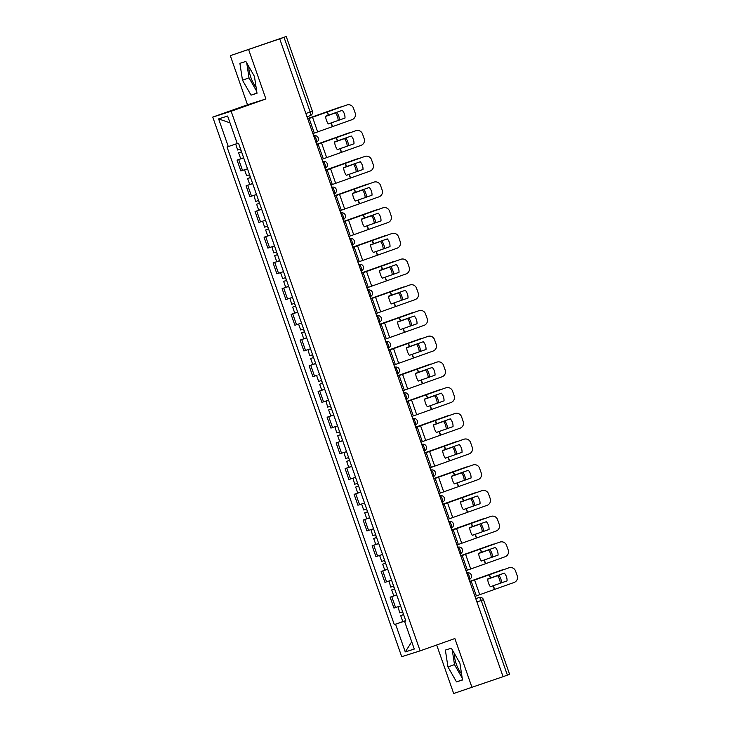 <?xml version="1.0" encoding="UTF-8"?>
<svg xmlns="http://www.w3.org/2000/svg" width="730" height="730" viewBox="0 0 730 730"><rect width="100%" height="100%" fill="white"/><g stroke="black" fill="none" stroke-linecap="round" stroke-linejoin="round"><path stroke-width="1.09" d="M256.066 87.025A13.624 4.389 70.5 0 1 250.819 77.307A13.624 4.389 70.5 0 1 248.875 66.695M461.533 673.763A13.624 4.389 70.5 0 1 456.286 664.044A13.624 4.389 70.5 0 1 454.352 653.432M436.686 644.991L453.677 693.5L503.089 676.683L279.727 38.854L230.315 55.672L247.506 104.782L212.758 117.092L401.719 656.69L420.124 650.859L231.154 111.252L265.912 98.951L248.711 49.832M230.315 55.672L286.242 36.5L312.385 111.161L310.168 111.973L284.016 37.312L286.242 36.5M472.073 687.66L454.872 638.549L420.124 650.859M476.936 602.004L483.461 599.668L509.604 674.328L507.386 675.14L481.234 600.48A3.495 1.122 -109.5 0 0 479.008 597.523L479.108 597.496A3.495 3.303 72.4 0 0 479.008 597.523L475.768 598.673M503.08 676.664L507.386 675.14M284.016 37.312L279.727 38.854M243.674 157.899L237.067 160.107L240.873 170.984L247.488 168.785M238.628 152.835L241.53 151.776L238.628 152.835L240.699 158.766L243.637 157.78L237.067 160.107M252.68 183.613L246.074 185.821L249.879 196.698L255.838 194.718M250.563 177.563L247.625 178.54L249.706 184.48L252.644 183.495L246.074 185.821M261.687 209.327L255.071 211.536L258.885 222.413L265.492 220.204M256.632 204.254L259.542 203.196L256.632 204.254L258.712 210.185L261.641 209.209L255.071 211.536M270.693 235.033L264.077 237.241L267.883 248.118L274.498 245.91M268.567 228.983L265.638 229.968L267.709 235.899L270.648 234.914L264.077 237.241M279.69 260.747L273.084 262.955L276.889 273.832L283.505 271.624M274.635 255.673L277.546 254.615L274.635 255.673L276.716 261.614L279.654 260.628L273.084 262.955M288.697 286.461L282.081 288.66L285.895 299.546L291.854 297.566M286.58 280.402L283.641 281.388L285.722 287.319L288.651 286.333L282.081 288.66M297.703 312.166L291.087 314.374L294.902 325.251L301.508 323.043M292.648 307.102L295.559 306.043L292.648 307.102L294.728 313.033L297.657 312.048L291.087 314.374M306.7 337.88L300.094 340.089L303.899 350.966L309.858 348.986M304.583 331.821L301.654 332.807L303.726 338.738L306.664 337.762L300.094 340.089M315.707 363.595L309.1 365.794L312.905 376.671L316.993 375.339M310.651 358.521L313.562 357.463L310.651 358.521L312.732 364.452L315.67 363.467L309.1 365.794M324.713 389.3L318.098 391.508L321.912 402.385L328.518 400.177M322.596 383.25L319.658 384.226L321.738 390.167L324.668 389.181L318.098 391.508M333.72 415.014L327.104 417.222L330.918 428.099L336.868 426.119M328.664 409.941L331.566 408.882L328.664 409.941L330.736 415.872L333.674 414.895L327.104 417.222M342.717 440.719L336.11 442.927L339.915 453.804L346.531 451.605M340.6 434.669L337.661 435.655L339.742 441.586L342.68 440.601L336.11 442.927M351.723 466.434L345.107 468.642L348.922 479.519L354.88 477.539M349.606 460.384L346.668 461.36L348.748 467.3L351.677 466.315L345.107 468.642M360.729 492.148L354.114 494.356L357.928 505.233L364.535 503.025M358.585 486.034L355.674 487.074L357.755 493.005L360.684 492.029L354.114 494.356M369.736 517.853L363.12 520.061L366.925 530.938L372.884 528.958M367.61 511.803L364.681 512.788L366.752 518.72L369.69 517.734L363.12 520.061M378.733 543.567L372.127 545.775L375.932 556.652L382.547 554.444M376.616 537.517L373.678 538.494L375.758 544.434L378.697 543.448L372.127 545.775M387.74 569.281L381.124 571.481L384.938 582.367L390.897 580.386M385.623 563.222L382.684 564.208L384.765 570.139L387.694 569.154L381.124 571.481M396.746 594.986L390.13 597.195L393.945 608.072L400.551 605.864M391.691 589.922L394.592 588.864L391.691 589.922L393.762 595.853L396.7 594.868L390.13 597.195M237.232 143.509L228.298 146.584L218.608 118.899L227.614 116.043L237.314 143.728L238.573 143.326L405.834 620.956L404.575 621.358L414.275 649.052L405.26 651.908L395.569 624.214L405.752 620.71M228.298 146.584L227.039 146.986L394.3 624.615L395.569 624.214M212.758 117.092L231.154 111.252M247.506 104.782L265.912 98.951M257.015 93.258L254.432 76.404L245.873 61.448L239.896 63.346L242.479 80.2L251.038 95.156L257.015 93.258M462.491 679.995L459.909 663.141L451.35 648.185L445.373 650.083L447.955 666.928L456.515 681.893L462.491 679.995M403.626 614.642L400.697 615.627L402.768 621.558L405.707 620.582L394.3 624.615M405.816 620.892L404.575 621.358M218.608 118.899L230.005 122.85M411.738 641.798L405.26 651.908M246.74 62.953L249.021 77.882L256.723 91.323M256.987 93.048L251.038 95.156M249.021 77.882L242.479 80.2M452.208 649.691L454.498 664.61L462.19 678.061M462.455 679.785L456.515 681.893M454.498 664.61L447.955 666.928M344.971 118.05A10.831 10.822 -46.8 0 0 342.27 110.33L325.589 116.207A10.831 7.364 71.2 0 0 326.429 120.268A10.831 7.364 71.2 0 0 328.299 123.945L344.989 118.068L328.281 123.918M307.768 118.926L346.805 105.01A5.238 5.238 -46.8 0 1 352.125 106.142L352.143 106.16A5.238 5.238 133.2 0 0 346.823 105.029M307.759 118.899L346.805 105.01M312.905 133.59L351.96 119.702A5.238 5.238 133.2 0 0 355.172 113.022L353.502 108.241A5.238 5.238 133.2 0 0 352.143 106.16M342.27 110.321A10.831 10.822 -46.8 0 1 344.989 118.068M307.649 118.589L338.729 107.602A5.238 4.17 -108.5 0 1 338.793 107.575A5.238 4.17 -108.5 0 1 338.857 107.556M307.659 118.607L338.729 107.602M339.477 119.975A10.831 8.614 71.5 0 0 336.767 112.411L325.607 116.417M341.229 106.963A5.238 4.17 71.5 0 0 340.098 107.137A5.238 4.17 71.5 0 0 340.034 107.164M338.173 120.432A10.831 8.614 71.5 0 0 335.49 112.876M240.581 149.048L237.642 150.033L235.699 144.038M237.25 143.545L235.562 144.093M241.402 151.813L240.453 149.093M353.968 143.764A10.831 10.822 -46.8 0 0 351.276 136.036L334.596 141.912A10.831 7.364 71.2 0 0 335.435 145.973A10.831 7.364 71.2 0 0 337.306 149.659L353.986 143.783L337.287 149.632M355.811 130.725L316.756 144.613L355.811 130.725A5.238 5.238 -46.8 0 1 361.131 131.847L361.149 131.865A5.238 5.238 133.2 0 0 355.829 130.743M321.903 159.304L360.967 145.407A5.238 5.238 133.2 0 0 364.179 138.736L362.509 133.955A5.238 5.238 133.2 0 0 361.149 131.865M351.276 136.036A10.831 10.822 -46.8 0 1 353.986 143.783M360.273 161.75A10.831 10.822 -46.8 0 1 362.974 169.479L349.25 174.278L362.993 169.497A10.831 10.822 -46.8 0 0 360.282 161.75L343.602 167.626A10.831 7.364 71.2 0 0 344.441 171.687A10.831 7.364 71.2 0 0 346.312 175.373L349.268 174.297L346.294 175.346M325.772 170.346L364.836 156.448A5.238 5.238 -46.8 0 1 370.137 157.561L370.156 157.58A5.238 5.238 133.2 0 0 364.836 156.448L325.762 170.318M330.909 185.009L369.973 171.121A5.238 5.238 133.2 0 0 373.185 164.442L371.506 159.669A5.238 5.238 133.2 0 0 370.156 157.58M350.236 132.678A5.238 4.17 71.5 0 0 349.095 132.851A5.238 4.17 71.5 0 0 349.031 132.869L316.656 144.321L347.726 133.307A5.238 4.17 -108.5 0 1 347.799 133.289A5.238 4.17 -108.5 0 1 347.863 133.261M348.484 145.69A10.831 8.614 71.5 0 0 345.774 138.125L334.614 142.131M347.179 146.146A10.831 8.614 71.5 0 0 344.487 138.581M246.831 169.004L244.97 169.652M249.578 174.762L246.649 175.738L244.568 169.807M250.554 177.536L249.77 177.791L250.545 177.509M247.625 178.54L250.408 177.527L249.45 174.798M325.653 170.008L356.733 159.021A5.238 4.17 -108.5 0 1 356.797 158.994A5.238 4.17 -108.5 0 1 356.87 158.976M325.662 170.035L356.733 159.021M357.49 171.395A10.831 8.614 71.5 0 0 354.78 163.83L343.611 167.845M359.242 158.392A5.238 4.17 71.5 0 0 358.101 158.565A5.238 4.17 71.5 0 0 358.038 158.583M356.185 171.851A10.831 8.614 71.5 0 0 353.493 164.296M258.584 200.467L255.646 201.453L253.967 195.357M256.504 194.536L253.575 195.521M259.415 203.232L258.457 200.513M369.28 187.455A10.831 10.822 -46.8 0 1 371.999 195.202A10.831 10.822 -46.8 0 0 369.28 187.455L352.599 193.331A10.831 7.364 71.2 0 0 353.439 197.392A10.831 7.364 71.2 0 0 355.318 201.079L371.999 195.202L355.291 201.051M334.778 196.051L373.815 182.144A5.238 5.238 -46.8 0 1 379.135 183.276A5.238 5.238 133.2 0 0 373.833 182.162M334.769 196.032L373.815 182.144M339.915 210.724L378.97 196.835A5.238 5.238 133.2 0 0 382.182 190.156L380.512 185.374A5.238 5.238 133.2 0 0 379.153 183.294L379.153 183.294M380.978 220.898L367.263 225.707L380.978 220.898A10.831 10.822 -46.8 0 0 378.286 213.169L361.605 219.046A10.831 7.364 71.2 0 0 362.445 223.106A10.831 7.364 71.2 0 0 364.316 226.793L367.281 225.725L364.297 226.765M343.775 221.765L382.821 207.858A5.238 5.238 -46.8 0 1 388.141 208.981L388.159 208.999A5.238 5.238 133.2 0 0 382.839 207.877L343.775 221.747M348.913 236.438L387.977 222.54A5.238 5.238 133.2 0 0 391.189 215.87L389.519 211.089A5.238 5.238 133.2 0 0 388.159 208.999M378.286 213.169A10.831 10.822 -46.8 0 1 380.996 220.916M389.984 246.612A10.831 10.822 -46.8 0 0 387.292 238.883L370.612 244.76A10.831 7.364 71.2 0 0 371.451 248.821A10.831 7.364 71.2 0 0 373.322 252.507L390.002 246.63L373.304 252.47M391.827 233.564L352.773 247.452L391.827 233.564A5.238 5.238 -46.8 0 1 397.147 234.695A5.238 5.238 133.2 0 0 391.846 233.582M357.919 262.143L396.983 248.255A5.238 5.238 133.2 0 0 400.195 241.575L398.516 236.794A5.238 5.238 133.2 0 0 397.166 234.713L397.166 234.713M387.292 238.883A10.831 10.822 -46.8 0 1 390.002 246.63M368.239 184.097A5.238 4.17 71.5 0 0 367.108 184.27A5.238 4.17 71.5 0 0 367.044 184.298L334.668 195.74L365.739 184.736A5.238 4.17 -108.5 0 1 365.803 184.708A5.238 4.17 -108.5 0 1 365.867 184.69M366.487 197.109A10.831 8.614 71.5 0 0 363.786 189.544L352.617 193.55M365.183 197.565A10.831 8.614 71.5 0 0 362.5 190.01M264.844 220.433L262.973 221.071M267.591 226.181L264.652 227.167L262.572 221.226M268.558 228.955L267.773 229.211L268.549 228.928M265.638 229.968L268.412 228.946L267.463 226.227M343.666 221.427L374.745 210.441A5.238 4.17 -108.5 0 1 374.809 210.422A5.238 4.17 -108.5 0 1 374.873 210.395M343.666 221.455L374.745 210.441M375.494 222.823A10.831 8.614 71.5 0 0 372.784 215.259L361.624 219.265M377.246 209.811A5.238 4.17 71.5 0 0 376.114 209.984A5.238 4.17 71.5 0 0 376.041 210.003M374.189 223.28A10.831 8.614 71.5 0 0 371.497 215.715M273.841 246.138L274.507 245.937M276.588 251.896L273.659 252.872L271.98 246.776M274.516 245.955L271.578 246.941M277.418 254.66L276.46 251.932M386.252 235.516A5.238 4.17 71.5 0 0 385.112 235.69A5.238 4.17 71.5 0 0 385.048 235.717L352.672 247.16L383.743 236.155A5.238 4.17 -108.5 0 1 383.807 236.128A5.238 4.17 -108.5 0 1 383.88 236.109M384.5 248.529A10.831 8.614 71.5 0 0 381.79 240.964L370.63 244.97M383.195 248.985A10.831 8.614 71.5 0 0 380.503 241.429M282.848 271.852L280.986 272.491M285.594 277.601L282.665 278.586L280.585 272.655M286.571 280.384L285.786 280.639L286.562 280.347M283.641 281.388L286.425 280.366L285.466 277.646M396.299 264.588A10.831 10.822 -46.8 0 1 399.009 272.336A10.831 10.822 -46.8 0 0 396.29 264.588L379.609 270.465A10.831 7.364 71.2 0 0 380.458 274.526A10.831 7.364 71.2 0 0 382.328 278.212L399.009 272.336L382.31 278.185M361.788 273.184L400.825 259.278A5.238 5.238 -46.8 0 1 406.145 260.409A5.238 5.238 133.2 0 0 400.852 259.296M361.779 273.166L400.825 259.278M366.925 287.857L405.98 273.96A5.238 5.238 133.2 0 0 409.202 267.29L407.523 262.508A5.238 5.238 133.2 0 0 406.172 260.418L406.172 260.418M361.669 272.856L392.749 261.86A5.238 4.17 -108.5 0 1 392.813 261.842A5.238 4.17 -108.5 0 1 392.877 261.824M361.678 272.874L392.749 261.86M393.497 274.243A10.831 8.614 71.5 0 0 390.796 266.678L379.627 270.684M395.249 261.23A5.238 4.17 71.5 0 0 394.118 261.404A5.238 4.17 71.5 0 0 394.054 261.431M392.202 274.699A10.831 8.614 71.5 0 0 389.51 267.143M294.601 303.315L291.662 304.3L289.983 298.205M292.52 297.384L289.591 298.36M295.422 306.08L294.473 303.361M407.997 298.032L394.273 302.84L407.997 298.032A10.831 10.822 -46.8 0 0 405.296 290.303L388.615 296.179A10.831 7.364 71.2 0 0 389.455 300.24A10.831 7.364 71.2 0 0 391.335 303.926L394.291 302.85L391.307 303.899M409.831 284.992L370.785 298.871L409.831 284.992A5.238 5.238 -46.8 0 1 415.151 286.114L415.169 286.133A5.238 5.238 133.2 0 0 409.849 285.01M375.932 313.562L414.987 299.674A5.238 5.238 133.2 0 0 418.199 292.995L416.529 288.222A5.238 5.238 133.2 0 0 415.169 286.133M405.296 290.303A10.831 10.822 -46.8 0 1 408.015 298.05M370.676 298.561L401.755 287.574A5.238 4.17 -108.5 0 1 401.819 287.556A5.238 4.17 -108.5 0 1 401.883 287.529M370.685 298.588L401.755 287.574M402.504 299.957A10.831 8.614 71.5 0 0 399.794 292.392L388.634 296.398M404.256 286.945A5.238 4.17 71.5 0 0 403.124 287.118A5.238 4.17 71.5 0 0 403.06 287.136M401.199 300.413A10.831 8.614 71.5 0 0 398.516 292.849M300.851 323.271L298.99 323.91M303.607 329.02L300.669 330.006L298.588 324.074M304.574 331.803L303.79 332.059L304.565 331.767M301.654 332.807L304.428 331.794L303.479 329.066M414.302 316.017A10.831 10.822 -46.8 0 1 417.012 323.755L403.279 328.546L417.012 323.755A10.831 10.822 -46.8 0 0 414.302 316.017L397.622 321.893A10.831 7.364 71.2 0 0 398.461 325.954A10.831 7.364 71.2 0 0 400.332 329.641L403.298 328.564L400.314 329.604M379.792 324.613L418.856 310.715A5.238 5.238 -46.8 0 1 424.157 311.829A5.238 5.238 133.2 0 0 418.856 310.715L379.782 324.585M384.929 339.277L423.993 325.388A5.238 5.238 133.2 0 0 427.205 318.709L425.535 313.927A5.238 5.238 133.2 0 0 424.176 311.847L424.176 311.847M379.682 324.275L410.753 313.289A5.238 4.17 -108.5 0 1 410.826 313.261A5.238 4.17 -108.5 0 1 410.89 313.243M379.682 324.293L410.753 313.289M411.51 325.662A10.831 8.614 71.5 0 0 408.8 318.098L397.64 322.103M413.262 312.65A5.238 4.17 71.5 0 0 412.131 312.823A5.238 4.17 71.5 0 0 412.058 312.851M410.205 326.118A10.831 8.614 71.5 0 0 407.513 318.563M312.604 354.734L309.675 355.72L307.996 349.624M310.533 348.803L307.595 349.789M313.435 357.499L312.476 354.78M426.001 349.451A10.831 10.822 -46.8 0 0 423.309 341.722L406.628 347.599A10.831 7.364 71.2 0 0 407.468 351.659A10.831 7.364 71.2 0 0 409.338 355.346L426.019 349.469L409.32 355.318M388.798 350.318L427.844 336.411A5.238 5.238 -46.8 0 1 433.164 337.534A5.238 5.238 133.2 0 0 427.862 336.43L427.844 336.411M388.789 350.3L427.862 336.43M393.935 364.991L432.999 351.094A5.238 5.238 133.2 0 0 436.212 344.423L434.532 339.642A5.238 5.238 133.2 0 0 433.182 337.552L433.182 337.552M423.309 341.722A10.831 10.822 -46.8 0 1 426.019 349.469M422.268 338.364A5.238 4.17 71.5 0 0 421.128 338.537A5.238 4.17 71.5 0 0 421.064 338.556L388.688 350.008L419.759 338.994A5.238 4.17 -108.5 0 1 419.823 338.976A5.238 4.17 -108.5 0 1 419.896 338.957M420.516 351.376A10.831 8.614 71.5 0 0 417.806 343.812L406.637 347.818M419.212 351.833A10.831 8.614 71.5 0 0 416.52 344.268M318.864 374.691L319.521 374.49M321.611 380.449L318.672 381.425L316.601 375.494M322.587 383.223L321.802 383.478L322.569 383.195M319.658 384.226L322.441 383.213L321.483 380.494M435.007 375.165L421.283 379.965L435.007 375.165A10.831 10.822 -46.8 0 0 432.306 367.436L415.625 373.313A10.831 7.364 71.2 0 0 416.465 377.373A10.831 7.364 71.2 0 0 418.345 381.06L421.301 379.983L418.317 381.033M397.804 376.032L436.841 362.126A5.238 5.238 -46.8 0 1 442.161 363.248L442.179 363.266A5.238 5.238 133.2 0 0 436.859 362.144L397.795 376.005M402.942 390.696L441.997 376.808A5.238 5.238 133.2 0 0 445.209 370.128L443.539 365.356A5.238 5.238 133.2 0 0 442.179 363.266M432.315 367.436A10.831 10.822 -46.8 0 1 435.025 375.184M444.004 400.87L430.289 405.679L444.004 400.87A10.831 10.822 -46.8 0 0 441.312 393.151L424.632 399.027A10.831 7.364 71.2 0 0 425.471 403.088A10.831 7.364 71.2 0 0 427.342 406.765L430.308 405.697L427.324 406.738M445.848 387.831L406.802 401.719L445.848 387.831A5.238 5.238 -46.8 0 1 451.167 388.962L451.186 388.98A5.238 5.238 133.2 0 0 445.866 387.849M411.939 416.41L451.003 402.522A5.238 5.238 133.2 0 0 454.215 395.842L452.545 391.061A5.238 5.238 133.2 0 0 451.186 388.98M441.312 393.141A10.831 10.822 -46.8 0 1 444.032 400.889M450.319 418.856A10.831 10.822 -46.8 0 1 453.029 426.603A10.831 10.822 -46.8 0 0 450.319 418.856L433.638 424.732A10.831 7.364 71.2 0 0 434.478 428.793A10.831 7.364 71.2 0 0 436.348 432.479L453.029 426.603L436.33 432.452M415.808 427.452L454.854 413.545A5.238 5.238 -46.8 0 1 460.174 414.667A5.238 5.238 133.2 0 0 454.872 413.563M415.799 427.433L454.854 413.545M420.945 442.124L460.01 428.227A5.238 5.238 133.2 0 0 463.221 421.557L461.552 416.775A5.238 5.238 133.2 0 0 460.192 414.686L460.192 414.686M462.017 452.299L448.293 457.099L462.017 452.299A10.831 10.822 -46.8 0 0 459.316 444.57L442.645 450.446A10.831 7.364 71.2 0 0 443.484 454.507A10.831 7.364 71.2 0 0 445.355 458.194L448.311 457.117L445.337 458.166M445.601 449.37L444.451 446.076L424.805 453.138L463.86 439.25A5.238 5.238 -46.8 0 1 469.18 440.382L469.198 440.4A5.238 5.238 133.2 0 0 463.878 439.268L463.86 439.25M429.952 467.83L469.016 453.941A5.238 5.238 133.2 0 0 472.228 447.262L470.549 442.49A5.238 5.238 133.2 0 0 469.198 440.4M444.451 446.076L463.878 439.268M459.325 444.57A10.831 10.822 -46.8 0 1 462.035 452.317M468.322 470.275A10.831 10.822 -46.8 0 1 471.042 478.022A10.831 10.822 -46.8 0 0 468.322 470.275L451.642 476.152A10.831 7.364 71.2 0 0 452.481 480.212A10.831 7.364 71.2 0 0 454.361 483.899L471.023 478.004L454.334 483.871M433.821 478.871L472.876 464.983A5.238 5.238 -46.8 0 1 478.177 466.096A5.238 5.238 133.2 0 0 472.876 464.983L433.812 478.853M438.958 493.544L478.013 479.656A5.238 5.238 133.2 0 0 481.225 472.976L479.555 468.195A5.238 5.238 133.2 0 0 478.196 466.114L478.196 466.114M480.021 503.718A10.831 10.822 -46.8 0 0 477.329 495.989L460.648 501.866A10.831 7.364 71.2 0 0 461.488 505.927A10.831 7.364 71.2 0 0 463.358 509.613L480.039 503.736L463.34 509.586M463.605 500.798L462.455 497.495L442.818 504.567L481.864 490.679A5.238 5.238 -46.8 0 1 487.184 491.801L487.202 491.819A5.238 5.238 133.2 0 0 481.882 490.697L481.864 490.679M447.955 519.258L487.019 505.361A5.238 5.238 133.2 0 0 490.231 498.69L488.562 493.909A5.238 5.238 133.2 0 0 487.202 491.819M462.455 497.495L481.882 490.697M477.329 495.989A10.831 10.822 -46.8 0 1 480.039 503.736M397.686 375.695L428.765 364.708A5.238 4.17 -108.5 0 1 428.829 364.69A5.238 4.17 -108.5 0 1 428.893 364.662M397.695 375.722L428.765 364.708M429.514 377.082A10.831 8.614 71.5 0 0 426.813 369.526L415.644 373.532M431.266 364.078A5.238 4.17 71.5 0 0 430.134 364.252A5.238 4.17 71.5 0 0 430.07 364.27M428.209 377.538A10.831 8.614 71.5 0 0 425.526 369.982M327.87 400.405L328.527 400.195M330.617 406.154L327.679 407.139L326 401.044M328.536 400.223L325.598 401.208M331.438 408.928L330.489 406.199M440.272 389.784A5.238 4.17 71.5 0 0 439.141 389.957A5.238 4.17 71.5 0 0 439.068 389.984L406.701 401.427L437.772 390.422A5.238 4.17 -108.5 0 1 437.836 390.395A5.238 4.17 -108.5 0 1 437.9 390.377M438.52 402.796A10.831 8.614 71.5 0 0 435.81 395.231L424.65 399.237M437.215 403.252A10.831 8.614 71.5 0 0 434.523 395.696M339.623 431.868L336.685 432.853L335.006 426.758M337.543 425.937L334.605 426.913M340.591 434.642L339.806 434.907L340.582 434.615M337.661 435.655L340.445 434.633L339.496 431.914M449.279 415.498A5.238 4.17 71.5 0 0 448.138 415.671A5.238 4.17 71.5 0 0 448.074 415.689L415.698 427.141L446.769 416.127A5.238 4.17 -108.5 0 1 446.842 416.109A5.238 4.17 -108.5 0 1 446.906 416.082M447.526 428.51A10.831 8.614 71.5 0 0 444.816 420.945L433.656 424.951M446.222 428.966A10.831 8.614 71.5 0 0 443.53 421.402M345.874 451.824L346.54 451.624M348.621 457.582L345.691 458.559L344.012 452.472M346.549 451.642L343.611 452.627M349.597 460.356L348.812 460.612L349.588 460.329L348.493 457.619M346.668 461.36L349.451 460.347M424.696 452.828L455.776 441.842A5.238 4.17 -108.5 0 1 455.839 441.814A5.238 4.17 -108.5 0 1 455.912 441.796M424.705 452.855L455.776 441.842M456.524 454.215A10.831 8.614 71.5 0 0 453.823 446.651L442.654 450.666M458.285 441.212A5.238 4.17 71.5 0 0 457.144 441.385A5.238 4.17 71.5 0 0 457.08 441.404M455.228 454.671A10.831 8.614 71.5 0 0 452.536 447.116M357.627 483.287L354.689 484.273L353.01 478.177M355.546 477.356L352.617 478.342M355.674 487.074L358.448 486.052L357.499 483.333M467.282 466.917A5.238 4.17 71.5 0 0 466.151 467.09A5.238 4.17 71.5 0 0 466.087 467.118L433.711 478.561L464.782 467.556A5.238 4.17 -108.5 0 1 464.846 467.529A5.238 4.17 -108.5 0 1 464.91 467.51M465.53 479.929A10.831 8.614 71.5 0 0 462.829 472.365L451.66 476.371M464.225 480.386A10.831 8.614 71.5 0 0 461.543 472.83M363.878 503.253L362.016 503.892M366.633 509.002L363.695 509.987L361.615 504.047M367.601 511.776L366.816 512.031L367.591 511.748L366.506 509.047M364.681 512.788L367.455 511.767M442.709 504.248L473.779 493.261A5.238 4.17 -108.5 0 1 473.852 493.243A5.238 4.17 -108.5 0 1 473.916 493.215M442.709 504.275L473.779 493.261M474.536 505.644A10.831 8.614 71.5 0 0 471.826 498.079L460.666 502.085M476.288 492.631A5.238 4.17 71.5 0 0 475.157 492.805A5.238 4.17 71.5 0 0 475.084 492.823M473.232 506.1A10.831 8.614 71.5 0 0 470.54 498.535M375.631 534.716L372.702 535.692L371.023 529.597M373.559 528.775L370.621 529.761M376.607 537.49L375.822 537.745L376.598 537.453M373.678 538.494L376.461 537.481L375.503 534.752M489.027 529.433A10.831 10.822 -46.8 0 0 486.335 521.704L469.655 527.58A10.831 7.364 71.2 0 0 470.494 531.641A10.831 7.364 71.2 0 0 472.365 535.327L489.045 529.451L472.346 535.291M451.824 530.299L490.889 516.402A5.238 5.238 -46.8 0 1 496.19 517.515L496.208 517.534A5.238 5.238 133.2 0 0 490.889 516.402L451.815 530.272M456.962 544.963L496.026 531.075A5.238 5.238 133.2 0 0 499.238 524.395L497.559 519.614A5.238 5.238 133.2 0 0 496.208 517.534M486.335 521.704A10.831 10.822 -46.8 0 1 489.045 529.451M451.706 529.962L482.786 518.975A5.238 4.17 -108.5 0 1 482.849 518.948A5.238 4.17 -108.5 0 1 482.922 518.93M451.715 529.98L482.786 518.975M483.543 531.349A10.831 8.614 71.5 0 0 480.833 523.784L469.664 527.79M485.295 518.337A5.238 4.17 71.5 0 0 484.154 518.51A5.238 4.17 71.5 0 0 484.09 518.537M482.238 531.805A10.831 8.614 71.5 0 0 479.546 524.25M381.89 554.672L380.029 555.311M384.637 560.421L381.708 561.407L379.627 555.475M385.613 563.204L384.829 563.46L385.604 563.168M382.684 564.208L385.467 563.186L384.509 560.467M498.033 555.138L484.309 559.947L498.033 555.138A10.831 10.822 -46.8 0 0 495.332 547.409L478.652 553.285A10.831 7.364 71.2 0 0 479.491 557.346A10.831 7.364 71.2 0 0 481.371 561.032L484.328 559.965L481.353 561.005M499.867 542.098L460.822 555.986L499.867 542.098A5.238 5.238 -46.8 0 1 505.187 543.23L505.206 543.239A5.238 5.238 133.2 0 0 499.895 542.116M465.968 570.678L505.023 556.78A5.238 5.238 133.2 0 0 508.244 550.11L506.565 545.328A5.238 5.238 133.2 0 0 505.206 543.239M495.341 547.409A10.831 10.822 -46.8 0 1 498.052 555.156M460.712 555.676L491.792 544.68A5.238 4.17 -108.5 0 1 491.856 544.662A5.238 4.17 -108.5 0 1 491.92 544.644M460.721 555.694L491.792 544.68M492.54 557.063A10.831 8.614 71.5 0 0 489.839 549.498L478.67 553.504M494.292 544.051A5.238 4.17 71.5 0 0 493.161 544.224A5.238 4.17 71.5 0 0 493.097 544.252M491.244 557.519A10.831 8.614 71.5 0 0 488.552 549.964M393.643 586.135L390.705 587.112L389.026 581.025M391.563 580.204L388.634 581.18M394.465 588.9L393.516 586.181M507.04 580.852A10.831 10.822 -46.8 0 0 504.339 573.123L487.658 579A10.831 7.364 71.2 0 0 488.498 583.06A10.831 7.364 71.2 0 0 490.368 586.747L507.058 580.87L490.35 586.719M469.837 581.719L508.874 567.812A5.238 5.238 -46.8 0 1 514.194 568.935A5.238 5.238 133.2 0 0 508.892 567.83M469.828 581.691L508.874 567.812M474.974 596.383L514.029 582.494A5.238 5.238 133.2 0 0 517.241 575.815L515.572 571.042A5.238 5.238 133.2 0 0 514.212 568.953L514.212 568.953M504.339 573.123A10.831 10.822 -46.8 0 1 507.058 580.87M503.298 569.765A5.238 4.17 71.5 0 0 502.167 569.938A5.238 4.17 71.5 0 0 502.103 569.957L469.728 581.409L500.798 570.395A5.238 4.17 -108.5 0 1 500.862 570.376A5.238 4.17 -108.5 0 1 500.926 570.349M501.546 582.777A10.831 8.614 71.5 0 0 498.836 575.213L487.677 579.218M500.242 583.233A10.831 8.614 71.5 0 0 497.559 575.669M399.894 606.092L400.56 605.891M402.65 611.84L399.712 612.826L398.032 606.73M400.569 605.909L397.631 606.895M403.617 614.623L402.832 614.879L403.608 614.587L402.522 611.886M400.697 615.627L403.471 614.614M466.99 572.886A3.495 3.495 0 0 1 471.352 575.103A3.495 3.495 0 0 1 469.208 579.51A3.495 1.122 -109.5 0 0 469.208 579.51L469.198 579.51A3.495 1.122 -109.5 0 0 469.116 575.879A3.495 1.122 -109.5 0 0 466.89 572.922L466.99 572.886A3.495 3.303 -107.6 0 0 466.89 572.922L466.771 572.959M457.984 547.171A3.495 3.495 0 0 1 462.355 549.398A3.495 3.495 0 0 1 460.21 553.796L460.192 553.796A3.495 1.122 -109.5 0 0 460.21 553.796A3.495 1.122 -109.5 0 0 460.11 550.164A3.495 1.122 -109.5 0 0 457.883 547.208L457.984 547.171A3.495 3.303 -107.6 0 0 457.883 547.208L457.765 547.254M448.977 521.466A3.495 3.495 0 0 1 453.348 523.684A3.495 3.495 0 0 1 451.204 528.082L451.195 528.091A3.495 1.122 -109.5 0 0 451.204 528.082A3.495 1.122 -109.5 0 0 451.113 524.45A3.495 1.122 -109.5 0 0 448.886 521.494L448.886 521.494A3.495 3.303 -107.6 0 1 448.977 521.466L448.758 521.539M439.98 495.752A3.495 3.495 0 0 1 444.342 497.97A3.495 3.495 0 0 1 442.197 502.377A3.495 1.122 -109.5 0 0 442.197 502.377L442.188 502.377A3.495 1.122 -109.5 0 0 442.106 498.745A3.495 1.122 -109.5 0 0 439.88 495.789L439.98 495.752A3.495 3.303 -107.6 0 0 439.88 495.789L439.752 495.834M430.974 470.038A3.495 3.495 0 0 1 435.345 472.264A3.495 3.495 0 0 1 433.191 476.663L433.182 476.672A3.495 1.122 -109.5 0 0 433.191 476.663A3.495 1.122 -109.5 0 0 433.1 473.031A3.495 1.122 -109.5 0 0 430.873 470.074L430.873 470.074A3.495 3.303 -107.6 0 1 430.974 470.038L430.746 470.111M421.967 444.333A3.495 3.495 0 0 1 426.338 446.55A3.495 3.495 0 0 1 424.194 450.957A3.495 1.122 -109.5 0 0 424.194 450.957L424.176 450.957A3.495 1.122 -109.5 0 0 424.103 447.317A3.495 1.122 -109.5 0 0 421.867 444.36L421.867 444.36A3.495 3.303 -107.6 0 1 421.967 444.333L421.748 444.406M412.97 418.618A3.495 3.495 0 0 1 417.332 420.836A3.495 3.495 0 0 1 415.188 425.243A3.495 1.122 -109.5 0 0 415.188 425.243L415.178 425.243A3.495 1.122 -109.5 0 0 415.096 421.612A3.495 1.122 -109.5 0 0 412.87 418.655L412.87 418.655A3.495 3.303 -107.6 0 1 412.97 418.618L412.742 418.691M403.964 392.913A3.495 3.495 0 0 1 408.326 395.131A3.495 3.495 0 0 1 406.181 399.529L406.172 399.538A3.495 1.122 -109.5 0 0 406.181 399.529A3.495 1.122 -109.5 0 0 406.09 395.897A3.495 1.122 -109.5 0 0 403.863 392.941L403.863 392.941A3.495 3.303 -107.6 0 1 403.964 392.913L403.736 392.977M394.957 367.199A3.495 3.495 0 0 1 399.328 369.416A3.495 3.495 0 0 1 397.184 373.824A3.495 1.122 -109.5 0 0 397.184 373.824L397.166 373.824A3.495 1.122 -109.5 0 0 397.084 370.192A3.495 1.122 -109.5 0 0 394.857 367.236L394.857 367.236A3.495 3.303 -107.6 0 1 394.957 367.199L394.738 367.272M385.951 341.485A3.495 3.495 0 0 1 390.322 343.702A3.495 3.495 0 0 1 388.177 348.11A3.495 1.122 -109.5 0 0 388.177 348.11L388.168 348.11A3.495 1.122 -109.5 0 0 388.086 344.478A3.495 1.122 -109.5 0 0 385.86 341.521L385.86 341.521A3.495 3.303 -107.6 0 1 385.951 341.485L385.732 341.558M376.954 315.78A3.495 3.495 0 0 1 381.315 317.997A3.495 3.495 0 0 1 379.171 322.395L379.162 322.404A3.495 1.122 -109.5 0 0 379.171 322.395A3.495 1.122 -109.5 0 0 379.08 318.764A3.495 1.122 -109.5 0 0 376.853 315.807L376.853 315.807A3.495 3.303 -107.6 0 1 376.954 315.78L376.726 315.844M367.947 290.065A3.495 3.495 0 0 1 372.318 292.283A3.495 3.495 0 0 1 370.165 296.69A3.495 1.122 -109.5 0 0 370.165 296.69L370.156 296.69A3.495 1.122 -109.5 0 0 370.073 293.059A3.495 1.122 -109.5 0 0 367.847 290.102L367.847 290.102A3.495 3.303 -107.6 0 1 367.947 290.065L367.719 290.138M358.941 264.351A3.495 3.495 0 0 1 363.312 266.578A3.495 3.495 0 0 1 361.168 270.976A3.495 1.122 -109.5 0 0 361.168 270.976L361.149 270.976A3.495 1.122 -109.5 0 0 361.076 267.344A3.495 1.122 -109.5 0 0 358.841 264.388L358.841 264.388A3.495 3.303 -107.6 0 1 358.941 264.351L358.722 264.424M349.935 238.646A3.495 3.495 0 0 1 354.305 240.863A3.495 3.495 0 0 1 352.161 245.262L352.152 245.271A3.495 1.122 -109.5 0 0 352.161 245.262A3.495 1.122 -109.5 0 0 352.07 241.63A3.495 1.122 -109.5 0 0 349.843 238.673L349.843 238.673A3.495 3.303 -107.6 0 1 349.935 238.646L349.716 238.719M340.937 212.932A3.495 3.495 0 0 1 345.299 215.149A3.495 3.495 0 0 1 343.155 219.557A3.495 1.122 -109.5 0 0 343.155 219.557L343.146 219.557A3.495 1.122 -109.5 0 0 343.063 215.925A3.495 1.122 -109.5 0 0 340.837 212.968L340.837 212.968A3.495 3.303 -107.6 0 1 340.937 212.932L340.709 213.005M331.931 187.218A3.495 3.495 0 0 1 336.302 189.444A3.495 3.495 0 0 1 334.157 193.842A3.495 1.122 -109.5 0 0 334.157 193.842L334.139 193.851A3.495 1.122 -109.5 0 0 334.057 190.211A3.495 1.122 -109.5 0 0 331.831 187.254L331.831 187.254A3.495 3.303 -107.6 0 1 331.931 187.218L331.712 187.291M322.925 161.512A3.495 3.495 0 0 1 327.296 163.73A3.495 3.495 0 0 1 325.151 168.137L325.142 168.137A3.495 1.122 -109.5 0 0 325.151 168.137A3.495 1.122 -109.5 0 0 325.06 164.496A3.495 1.122 -109.5 0 0 322.833 161.54L322.833 161.54A3.495 3.303 -107.6 0 1 322.925 161.512L322.706 161.585M313.927 135.798A3.495 3.495 0 0 1 318.289 138.016A3.495 3.495 0 0 1 316.145 142.423A3.495 1.122 -109.5 0 0 316.145 142.423L316.136 142.423A3.495 1.122 -109.5 0 0 316.053 138.791A3.495 1.122 -109.5 0 0 313.827 135.835L313.827 135.835A3.495 3.303 -107.6 0 1 313.927 135.798L313.699 135.871M312.385 111.161A3.495 3.495 0 0 1 310.259 115.605L307.011 116.754L310.25 115.614A3.495 1.122 -109.5 0 0 310.259 115.605A3.495 1.122 -109.5 0 0 310.168 111.973L305.861 113.497M386.571 581.846L382.766 570.97M377.565 556.132L373.76 545.255M368.568 530.418L364.754 519.541M359.562 504.713L355.756 493.836M350.555 478.999L346.75 468.122M341.558 453.284L337.744 442.407M332.551 427.579L328.737 416.702M323.545 401.865L319.74 390.988M314.539 376.16L310.734 365.274M305.541 350.446L301.727 339.569M296.535 324.731L292.721 313.854M287.529 299.026L283.724 288.149M278.522 273.312L274.717 262.435M269.525 247.598L265.711 236.721M260.519 221.893L256.714 211.016M251.512 196.178L247.707 185.301M242.515 170.464L238.701 159.587M395.578 607.552L391.764 596.675M328.308 115.212L327.159 111.918M332.296 126.591L331.028 122.959M317.669 131.893L312.531 117.22M328.555 115.13L327.396 111.836M332.533 126.5L331.265 122.877M314.283 133.097L309.146 118.433M337.315 140.927L336.165 137.632M341.302 152.296L340.025 148.674M326.666 157.598L321.529 142.934M337.552 140.844L336.402 137.55M341.54 152.214L340.271 148.591M323.29 158.811L318.152 144.138M346.321 166.641L345.162 163.338M350.3 178.011L349.031 174.388M335.672 183.312L330.535 168.648M346.558 166.549L345.409 163.255M350.546 177.928L349.268 174.297M332.296 184.526L327.159 169.853M349.031 132.869L347.726 133.307M355.327 192.346L354.169 189.052M359.306 203.725L358.038 200.093M344.679 209.026L339.541 194.353M355.565 192.264L354.406 188.97M359.543 203.633L358.275 200.011M341.293 210.231L336.156 195.567M364.325 218.06L363.175 214.766M368.312 229.43L367.044 225.807M353.685 234.732L348.548 220.068M364.571 217.978L363.412 214.675M368.55 229.348L367.281 225.725M350.3 235.945L345.162 221.272M373.331 243.774L372.172 240.471M377.31 255.144L376.041 251.521M362.682 260.446L357.545 245.782M373.568 243.683L372.419 240.389M377.556 255.062L376.288 251.43M359.306 261.65L354.169 246.986M367.044 184.298L365.739 184.736M385.048 235.717L383.743 236.155M382.337 269.479L381.179 266.185M386.316 280.858L385.048 277.227M371.689 286.16L366.551 271.487M382.575 269.397L381.416 266.103M386.553 280.767L385.285 277.144M368.312 287.365L363.175 272.701M391.335 295.194L390.185 291.9M395.322 306.563L394.054 302.941M380.695 311.865L375.558 297.201M391.581 295.112L390.422 291.808M395.56 306.481L394.291 302.85M377.31 313.079L372.172 298.406M400.341 320.908L399.191 317.605M404.329 332.278L403.051 328.646M389.692 337.579L384.564 322.906M400.578 320.817L399.429 317.523M404.566 332.187L403.298 328.564M386.316 338.784L381.179 324.12M409.348 346.613L408.189 343.319M413.326 357.983L412.058 354.36M398.699 363.294L393.561 348.621M409.585 346.531L408.435 343.237M413.572 357.901L412.295 354.278M395.322 364.498L390.185 349.834M421.064 338.556L419.759 338.994M418.354 372.327L417.195 369.033M422.332 383.697L421.064 380.075M407.705 388.999L402.568 374.335M418.591 372.236L417.432 368.942M422.57 383.615L421.301 379.983M404.32 390.212L399.191 375.539M427.351 398.032L426.201 394.738M431.339 409.411L430.07 405.78M416.711 414.713L411.574 400.04M427.598 397.95L426.439 394.656M431.576 409.32L430.308 405.697M413.326 415.918L408.189 401.254M436.357 423.747L435.208 420.453M440.336 435.116L439.068 431.494M425.709 440.418L420.571 425.754M436.595 423.665L435.445 420.37M440.582 435.034L439.314 431.412M422.332 441.632L417.195 426.959M445.364 449.461L444.205 446.158M449.342 460.831L448.074 457.208M434.715 466.132L429.578 451.469M449.58 460.749L448.311 457.117M431.339 467.346L426.201 452.673M454.361 475.166L453.211 471.872M458.349 486.545L457.08 482.913M443.721 491.847L438.584 477.174M454.607 475.084L453.449 471.79M458.586 486.454L457.318 482.831M440.336 493.051L435.199 478.387M463.368 500.88L462.218 497.586M467.355 512.25L466.078 508.627M452.728 517.552L447.59 502.888M467.592 512.168L466.324 508.545M449.342 518.765L444.205 504.092M439.068 389.984L437.772 390.422M448.074 415.689L446.769 416.127M466.087 467.118L464.782 467.556M472.374 526.595L471.215 523.291M476.352 537.964L475.084 534.342M461.725 543.266L456.588 528.602M472.611 526.503L471.461 523.209M476.599 537.882L475.321 534.25M458.349 544.47L453.211 529.807M481.38 552.3L480.221 549.006M485.359 563.679L484.09 560.047M470.731 568.98L465.594 554.307M481.617 552.218L480.459 548.923M485.596 563.587L484.328 559.965M467.355 570.185L462.218 555.521M490.377 578.014L489.228 574.72M494.365 589.384L493.097 585.761M479.738 594.685L474.6 580.021M490.624 577.932L489.465 574.629M494.602 589.302L493.334 585.67M476.352 595.899L471.215 581.226M502.103 569.957L500.798 570.395M483.461 599.668A3.495 3.495 0 0 0 479.108 597.496M338.793 107.575L340.098 107.137M347.799 133.289L349.095 132.851M356.797 158.994L358.101 158.565M365.803 184.708L367.108 184.27M374.809 210.422L376.114 209.984M383.807 236.128L385.112 235.69M392.813 261.842L394.118 261.404M401.819 287.556L403.124 287.118M410.826 313.261L412.131 312.823M419.823 338.976L421.128 338.537M428.829 364.69L430.134 364.252M437.836 390.395L439.141 389.957M446.842 416.109L448.138 415.671M455.839 441.814L457.144 441.385M464.846 467.529L466.151 467.09M473.852 493.243L475.157 492.805M482.849 518.948L484.154 518.51M491.856 544.662L493.161 544.224M500.862 570.376L502.167 569.938"/></g></svg>
